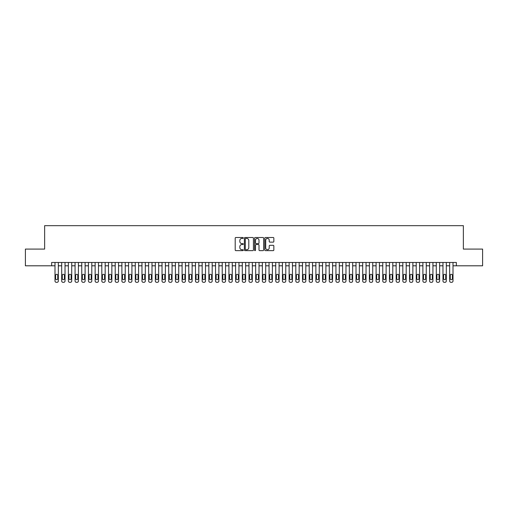 <?xml version="1.0" encoding="UTF-8"?>
<svg xmlns="http://www.w3.org/2000/svg" width="508" height="508" viewBox="0 0 508 508"><rect width="100%" height="100%" fill="white"/><g stroke="black" fill="none" stroke-linecap="round" stroke-linejoin="round"><path stroke-width="0.76" d="M243.3 237.96A0.457 0.457 0 0 0 242.837 237.503L235.864 237.503A0.654 0.654 0 0 0 235.204 238.157L235.204 249.974A0.654 0.654 0 0 0 235.864 250.635L242.837 250.635A0.457 0.457 0 0 0 243.3 250.171A0.457 0.457 0 0 0 242.837 249.714L241.935 249.714A2.102 2.102 0 0 1 239.833 247.612L239.833 246.628A2.102 2.102 0 0 1 241.935 244.526L242.837 244.526A0.457 0.457 0 0 0 243.3 244.069A0.457 0.457 0 0 0 242.837 243.605L241.935 243.605A2.102 2.102 0 0 1 239.833 241.503L239.833 240.519A2.102 2.102 0 0 1 241.935 238.417L242.837 238.417A0.457 0.457 0 0 0 243.3 237.96M273.19 242.132A0.654 0.654 0 0 0 273.844 241.471L273.844 238.157A0.654 0.654 0 0 0 273.19 237.503L265.443 237.503A0.654 0.654 0 0 0 264.782 238.157L264.782 249.974A0.654 0.654 0 0 0 265.443 250.635L273.19 250.635A0.654 0.654 0 0 0 273.844 249.974L273.844 245.974A0.654 0.654 0 0 0 273.19 245.313L269.875 245.313A0.654 0.654 0 0 0 269.215 245.974L269.215 247.955A1.759 1.759 0 0 1 267.462 249.714A1.759 1.759 0 0 1 265.703 247.955L265.703 240.176A1.759 1.759 0 0 1 267.462 238.417A1.759 1.759 0 0 1 269.215 240.176L269.215 241.471A0.654 0.654 0 0 0 269.875 242.132L273.19 242.132M51.657 265.805L25.4 265.805L25.4 249.085L44.634 249.085L44.634 225.673L463.366 225.673L463.366 249.085L482.6 249.085L482.6 265.805L456.343 265.805L456.343 262.465L51.657 262.465L51.657 265.805L54.997 265.805L54.997 280.988A1.34 1.34 0 0 0 56.337 282.327L57.004 282.327A1.34 1.34 0 0 0 58.344 280.988L58.344 265.805L61.69 265.805L61.69 280.988A1.34 1.34 0 0 0 63.024 282.327L63.697 282.327A1.34 1.34 0 0 0 65.03 280.988L65.03 265.805L68.377 265.805L68.377 280.988A1.34 1.34 0 0 0 69.717 282.327L70.383 282.327A1.34 1.34 0 0 0 71.723 280.988L71.723 265.805L75.07 265.805L75.07 280.988A1.34 1.34 0 0 0 76.403 282.327L77.076 282.327A1.34 1.34 0 0 0 78.41 280.988L78.41 265.805L81.756 265.805L81.756 280.988A1.34 1.34 0 0 0 83.096 282.327L83.763 282.327A1.34 1.34 0 0 0 85.103 280.988L85.103 265.805L88.443 265.805L88.443 280.988A1.34 1.34 0 0 0 89.783 282.327L90.449 282.327A1.34 1.34 0 0 0 91.789 280.988L91.789 265.805L95.136 265.805L95.136 280.988A1.34 1.34 0 0 0 96.469 282.327L97.142 282.327A1.34 1.34 0 0 0 98.476 280.988L98.476 265.805L101.822 265.805L101.822 280.988A1.34 1.34 0 0 0 103.162 282.327L103.829 282.327A1.34 1.34 0 0 0 105.169 280.988L105.169 265.805L108.515 265.805L108.515 280.988A1.34 1.34 0 0 0 109.849 282.327L110.522 282.327A1.34 1.34 0 0 0 111.855 280.988L111.855 265.805L115.202 265.805L115.202 280.988A1.34 1.34 0 0 0 116.542 282.327L117.208 282.327A1.34 1.34 0 0 0 118.548 280.988L118.548 265.805L121.888 265.805L121.888 280.988A1.34 1.34 0 0 0 123.228 282.327L123.895 282.327A1.34 1.34 0 0 0 125.235 280.988L125.235 265.805L128.581 265.805L128.581 280.988A1.34 1.34 0 0 0 129.915 282.327L130.588 282.327A1.34 1.34 0 0 0 131.921 280.988L131.921 265.805L135.268 265.805L135.268 280.988A1.34 1.34 0 0 0 136.608 282.327L137.274 282.327A1.34 1.34 0 0 0 138.614 280.988L138.614 265.805L141.961 265.805L141.961 280.988A1.34 1.34 0 0 0 143.294 282.327L143.967 282.327A1.34 1.34 0 0 0 145.301 280.988L145.301 265.805L148.647 265.805L148.647 280.988A1.34 1.34 0 0 0 149.987 282.327L150.654 282.327A1.34 1.34 0 0 0 151.994 280.988L151.994 265.805L155.334 265.805L155.334 280.988A1.34 1.34 0 0 0 156.674 282.327L157.34 282.327A1.34 1.34 0 0 0 158.68 280.988L158.68 265.805L162.027 265.805L162.027 280.988A1.34 1.34 0 0 0 163.36 282.327L164.033 282.327A1.34 1.34 0 0 0 165.367 280.988L165.367 265.805L168.713 265.805L168.713 280.988A1.34 1.34 0 0 0 170.053 282.327L170.72 282.327A1.34 1.34 0 0 0 172.06 280.988L172.06 265.805L175.406 265.805L175.406 280.988A1.34 1.34 0 0 0 176.74 282.327L177.413 282.327A1.34 1.34 0 0 0 178.746 280.988L178.746 265.805L182.093 265.805L182.093 280.988A1.34 1.34 0 0 0 183.432 282.327L184.099 282.327A1.34 1.34 0 0 0 185.439 280.988L185.439 265.805L188.779 265.805L188.779 280.988A1.34 1.34 0 0 0 190.119 282.327L190.786 282.327A1.34 1.34 0 0 0 192.126 280.988L192.126 265.805L195.472 265.805L195.472 280.988A1.34 1.34 0 0 0 196.806 282.327L197.479 282.327A1.34 1.34 0 0 0 198.812 280.988L198.812 265.805L202.159 265.805L202.159 280.988A1.34 1.34 0 0 0 203.498 282.327L204.165 282.327A1.34 1.34 0 0 0 205.505 280.988L205.505 265.805L208.851 265.805L208.851 280.988A1.34 1.34 0 0 0 210.185 282.327L210.858 282.327A1.34 1.34 0 0 0 212.192 280.988L212.192 265.805L215.538 265.805L215.538 280.988A1.34 1.34 0 0 0 216.878 282.327L217.545 282.327A1.34 1.34 0 0 0 218.885 280.988L218.885 265.805L222.225 265.805L222.225 280.988A1.34 1.34 0 0 0 223.564 282.327L224.231 282.327A1.34 1.34 0 0 0 225.571 280.988L225.571 265.805L228.917 265.805L228.917 280.988A1.34 1.34 0 0 0 230.251 282.327L230.924 282.327A1.34 1.34 0 0 0 232.258 280.988L232.258 265.805L235.604 265.805L235.604 280.988A1.34 1.34 0 0 0 236.944 282.327L237.611 282.327A1.34 1.34 0 0 0 238.951 280.988L238.951 265.805L242.297 265.805L242.297 280.988A1.34 1.34 0 0 0 243.63 282.327L244.304 282.327A1.34 1.34 0 0 0 245.637 280.988L245.637 265.805L248.984 265.805L248.984 280.988A1.34 1.34 0 0 0 250.323 282.327L250.99 282.327A1.34 1.34 0 0 0 252.33 280.988L252.33 265.805L255.67 265.805L255.67 280.988A1.34 1.34 0 0 0 257.01 282.327L257.677 282.327A1.34 1.34 0 0 0 259.017 280.988L259.017 265.805L262.363 265.805L262.363 280.988A1.34 1.34 0 0 0 263.696 282.327L264.37 282.327A1.34 1.34 0 0 0 265.703 280.988L265.703 265.805L269.05 265.805L269.05 280.988A1.34 1.34 0 0 0 270.389 282.327L271.056 282.327A1.34 1.34 0 0 0 272.396 280.988L272.396 265.805L275.742 265.805L275.742 280.988A1.34 1.34 0 0 0 277.076 282.327L277.749 282.327A1.34 1.34 0 0 0 279.082 280.988L279.082 265.805L282.429 265.805L282.429 280.988A1.34 1.34 0 0 0 283.769 282.327L284.436 282.327A1.34 1.34 0 0 0 285.775 280.988L285.775 265.805L289.115 265.805L289.115 280.988A1.34 1.34 0 0 0 290.455 282.327L291.122 282.327A1.34 1.34 0 0 0 292.462 280.988L292.462 265.805L295.808 265.805L295.808 280.988A1.34 1.34 0 0 0 297.142 282.327L297.815 282.327A1.34 1.34 0 0 0 299.149 280.988L299.149 265.805L302.495 265.805L302.495 280.988A1.34 1.34 0 0 0 303.835 282.327L304.502 282.327A1.34 1.34 0 0 0 305.841 280.988L305.841 265.805L309.188 265.805L309.188 280.988A1.34 1.34 0 0 0 310.521 282.327L311.194 282.327A1.34 1.34 0 0 0 312.528 280.988L312.528 265.805L315.874 265.805L315.874 280.988A1.34 1.34 0 0 0 317.214 282.327L317.881 282.327A1.34 1.34 0 0 0 319.221 280.988L319.221 265.805L322.561 265.805L322.561 280.988A1.34 1.34 0 0 0 323.901 282.327L324.568 282.327A1.34 1.34 0 0 0 325.907 280.988L325.907 265.805L329.254 265.805L329.254 280.988A1.34 1.34 0 0 0 330.587 282.327L331.26 282.327A1.34 1.34 0 0 0 332.594 280.988L332.594 265.805L335.94 265.805L335.94 280.988A1.34 1.34 0 0 0 337.28 282.327L337.947 282.327A1.34 1.34 0 0 0 339.287 280.988L339.287 265.805L342.633 265.805L342.633 280.988A1.34 1.34 0 0 0 343.967 282.327L344.64 282.327A1.34 1.34 0 0 0 345.973 280.988L345.973 265.805L349.32 265.805L349.32 280.988A1.34 1.34 0 0 0 350.66 282.327L351.326 282.327A1.34 1.34 0 0 0 352.666 280.988L352.666 265.805L356.006 265.805L356.006 280.988A1.34 1.34 0 0 0 357.346 282.327L358.013 282.327A1.34 1.34 0 0 0 359.353 280.988L359.353 265.805L362.699 265.805L362.699 280.988A1.34 1.34 0 0 0 364.033 282.327L364.706 282.327A1.34 1.34 0 0 0 366.039 280.988L366.039 265.805L369.386 265.805L369.386 280.988A1.34 1.34 0 0 0 370.726 282.327L371.392 282.327A1.34 1.34 0 0 0 372.732 280.988L372.732 265.805L376.079 265.805L376.079 280.988A1.34 1.34 0 0 0 377.412 282.327L378.085 282.327A1.34 1.34 0 0 0 379.419 280.988L379.419 265.805L382.765 265.805L382.765 280.988A1.34 1.34 0 0 0 384.105 282.327L384.772 282.327A1.34 1.34 0 0 0 386.112 280.988L386.112 265.805L389.452 265.805L389.452 280.988A1.34 1.34 0 0 0 390.792 282.327L391.458 282.327A1.34 1.34 0 0 0 392.798 280.988L392.798 265.805L396.145 265.805L396.145 280.988A1.34 1.34 0 0 0 397.478 282.327L398.151 282.327A1.34 1.34 0 0 0 399.485 280.988L399.485 265.805L402.831 265.805L402.831 280.988A1.34 1.34 0 0 0 404.171 282.327L404.838 282.327A1.34 1.34 0 0 0 406.178 280.988L406.178 265.805L409.524 265.805L409.524 280.988A1.34 1.34 0 0 0 410.858 282.327L411.531 282.327A1.34 1.34 0 0 0 412.864 280.988L412.864 265.805L416.211 265.805L416.211 280.988A1.34 1.34 0 0 0 417.551 282.327L418.217 282.327A1.34 1.34 0 0 0 419.557 280.988L419.557 265.805L422.897 265.805L422.897 280.988A1.34 1.34 0 0 0 424.237 282.327L424.904 282.327A1.34 1.34 0 0 0 426.244 280.988L426.244 265.805L429.59 265.805L429.59 280.988A1.34 1.34 0 0 0 430.924 282.327L431.597 282.327A1.34 1.34 0 0 0 432.93 280.988L432.93 265.805L436.277 265.805L436.277 280.988A1.34 1.34 0 0 0 437.617 282.327L438.283 282.327A1.34 1.34 0 0 0 439.623 280.988L439.623 265.805L442.97 265.805L442.97 280.988A1.34 1.34 0 0 0 444.303 282.327L444.976 282.327A1.34 1.34 0 0 0 446.31 280.988L446.31 265.805L449.656 265.805L449.656 280.988A1.34 1.34 0 0 0 450.996 282.327L451.663 282.327A1.34 1.34 0 0 0 453.003 280.988L453.003 265.805L456.343 265.805M253.429 238.157A0.654 0.654 0 0 0 252.768 237.503L245.021 237.503A0.654 0.654 0 0 0 244.367 238.157L244.367 249.974A0.654 0.654 0 0 0 245.021 250.635L252.768 250.635A0.654 0.654 0 0 0 253.429 249.974L253.429 238.157M255.232 237.503L262.979 237.503A0.654 0.654 0 0 1 263.633 238.157L263.633 249.974A0.654 0.654 0 0 1 262.979 250.635L259.664 250.635A0.654 0.654 0 0 1 259.004 249.974L259.004 245.18A0.654 0.654 0 0 0 258.35 244.526L256.153 244.526A0.654 0.654 0 0 0 255.492 245.18L255.492 250.171A0.457 0.457 0 0 1 255.035 250.635A0.457 0.457 0 0 1 254.571 250.171L254.571 238.157A0.654 0.654 0 0 1 255.232 237.503M245.745 238.417A0.457 0.457 0 0 0 245.281 238.881L245.281 249.257A0.457 0.457 0 0 0 245.745 249.714L246.697 249.714A2.102 2.102 0 0 0 248.799 247.612L248.799 240.519A2.102 2.102 0 0 0 246.697 238.417L245.745 238.417M259.004 240.208A1.759 1.759 0 0 0 257.251 238.455A1.759 1.759 0 0 0 255.492 240.208L255.492 242.951A0.654 0.654 0 0 0 256.153 243.605L258.35 243.605A0.654 0.654 0 0 0 259.004 242.951L259.004 240.208M58.344 262.465L58.344 280.988M54.997 262.465L54.997 280.988M57.741 278.581A1.073 1.073 0 0 1 56.674 279.654A1.073 1.073 0 0 1 55.601 278.581L55.601 275.374A1.073 1.073 0 0 1 56.674 274.301A1.073 1.073 0 0 1 57.741 275.374L57.741 278.581M56.337 282.327L57.004 282.327M65.03 262.465L65.03 280.988M61.69 262.465L61.69 280.988M64.433 278.581A1.073 1.073 0 0 1 63.36 279.654A1.073 1.073 0 0 1 62.293 278.581L62.293 275.374A1.073 1.073 0 0 1 63.36 274.301A1.073 1.073 0 0 1 64.433 275.374L64.433 278.581M63.024 282.327L63.697 282.327M71.723 262.465L71.723 280.988M68.377 262.465L68.377 280.988M71.12 278.581A1.073 1.073 0 0 1 70.047 279.654A1.073 1.073 0 0 1 68.98 278.581L68.98 275.374A1.073 1.073 0 0 1 70.047 274.301A1.073 1.073 0 0 1 71.12 275.374L71.12 278.581M69.717 282.327L70.383 282.327M78.41 262.465L78.41 280.988M75.07 262.465L75.07 280.988M77.807 278.581A1.073 1.073 0 0 1 76.74 279.654A1.073 1.073 0 0 1 75.667 278.581L75.667 275.374A1.073 1.073 0 0 1 76.74 274.301A1.073 1.073 0 0 1 77.807 275.374L77.807 278.581M76.403 282.327L77.076 282.327M85.103 262.465L85.103 280.988M81.756 262.465L81.756 280.988M84.499 278.581A1.073 1.073 0 0 1 83.426 279.654A1.073 1.073 0 0 1 82.359 278.581L82.359 275.374A1.073 1.073 0 0 1 83.426 274.301A1.073 1.073 0 0 1 84.499 275.374L84.499 278.581M83.096 282.327L83.763 282.327M91.789 262.465L91.789 280.988M88.443 262.465L88.443 280.988M91.186 278.581A1.073 1.073 0 0 1 90.119 279.654A1.073 1.073 0 0 1 89.046 278.581L89.046 275.374A1.073 1.073 0 0 1 90.119 274.301A1.073 1.073 0 0 1 91.186 275.374L91.186 278.581M89.783 282.327L90.449 282.327M98.476 262.465L98.476 280.988M95.136 262.465L95.136 280.988M97.879 278.581A1.073 1.073 0 0 1 96.806 279.654A1.073 1.073 0 0 1 95.739 278.581L95.739 275.374A1.073 1.073 0 0 1 96.806 274.301A1.073 1.073 0 0 1 97.879 275.374L97.879 278.581M96.469 282.327L97.142 282.327M105.169 262.465L105.169 280.988M101.822 262.465L101.822 280.988M104.565 278.581A1.073 1.073 0 0 1 103.492 279.654A1.073 1.073 0 0 1 102.426 278.581L102.426 275.374A1.073 1.073 0 0 1 103.492 274.301A1.073 1.073 0 0 1 104.565 275.374L104.565 278.581M103.162 282.327L103.829 282.327M111.855 262.465L111.855 280.988M108.515 262.465L108.515 280.988M111.252 278.581A1.073 1.073 0 0 1 110.185 279.654A1.073 1.073 0 0 1 109.112 278.581L109.112 275.374A1.073 1.073 0 0 1 110.185 274.301A1.073 1.073 0 0 1 111.252 275.374L111.252 278.581M109.849 282.327L110.522 282.327M118.548 262.465L118.548 280.988M115.202 262.465L115.202 280.988M117.945 278.581A1.073 1.073 0 0 1 116.872 279.654A1.073 1.073 0 0 1 115.805 278.581L115.805 275.374A1.073 1.073 0 0 1 116.872 274.301A1.073 1.073 0 0 1 117.945 275.374L117.945 278.581M116.542 282.327L117.208 282.327M125.235 262.465L125.235 280.988M121.888 262.465L121.888 280.988M124.631 278.581A1.073 1.073 0 0 1 123.565 279.654A1.073 1.073 0 0 1 122.492 278.581L122.492 275.374A1.073 1.073 0 0 1 123.565 274.301A1.073 1.073 0 0 1 124.631 275.374L124.631 278.581M123.228 282.327L123.895 282.327M131.921 262.465L131.921 280.988M128.581 262.465L128.581 280.988M131.324 278.581A1.073 1.073 0 0 1 130.251 279.654A1.073 1.073 0 0 1 129.184 278.581L129.184 275.374A1.073 1.073 0 0 1 130.251 274.301A1.073 1.073 0 0 1 131.324 275.374L131.324 278.581M129.915 282.327L130.588 282.327M138.614 262.465L138.614 280.988M135.268 262.465L135.268 280.988M138.011 278.581A1.073 1.073 0 0 1 136.938 279.654A1.073 1.073 0 0 1 135.871 278.581L135.871 275.374A1.073 1.073 0 0 1 136.938 274.301A1.073 1.073 0 0 1 138.011 275.374L138.011 278.581M136.608 282.327L137.274 282.327M145.301 262.465L145.301 280.988M141.961 262.465L141.961 280.988M144.697 278.581A1.073 1.073 0 0 1 143.631 279.654A1.073 1.073 0 0 1 142.558 278.581L142.558 275.374A1.073 1.073 0 0 1 143.631 274.301A1.073 1.073 0 0 1 144.697 275.374L144.697 278.581M143.294 282.327L143.967 282.327M151.994 262.465L151.994 280.988M148.647 262.465L148.647 280.988M151.39 278.581A1.073 1.073 0 0 1 150.317 279.654A1.073 1.073 0 0 1 149.25 278.581L149.25 275.374A1.073 1.073 0 0 1 150.317 274.301A1.073 1.073 0 0 1 151.39 275.374L151.39 278.581M149.987 282.327L150.654 282.327M158.68 262.465L158.68 280.988M155.334 262.465L155.334 280.988M158.077 278.581A1.073 1.073 0 0 1 157.01 279.654A1.073 1.073 0 0 1 155.937 278.581L155.937 275.374A1.073 1.073 0 0 1 157.01 274.301A1.073 1.073 0 0 1 158.077 275.374L158.077 278.581M156.674 282.327L157.34 282.327M165.367 262.465L165.367 280.988M162.027 262.465L162.027 280.988M164.77 278.581A1.073 1.073 0 0 1 163.697 279.654A1.073 1.073 0 0 1 162.63 278.581L162.63 275.374A1.073 1.073 0 0 1 163.697 274.301A1.073 1.073 0 0 1 164.77 275.374L164.77 278.581M163.36 282.327L164.033 282.327M172.06 262.465L172.06 280.988M168.713 262.465L168.713 280.988M171.456 278.581A1.073 1.073 0 0 1 170.383 279.654A1.073 1.073 0 0 1 169.316 278.581L169.316 275.374A1.073 1.073 0 0 1 170.383 274.301A1.073 1.073 0 0 1 171.456 275.374L171.456 278.581M170.053 282.327L170.72 282.327M178.746 262.465L178.746 280.988M175.406 262.465L175.406 280.988M178.143 278.581A1.073 1.073 0 0 1 177.076 279.654A1.073 1.073 0 0 1 176.003 278.581L176.003 275.374A1.073 1.073 0 0 1 177.076 274.301A1.073 1.073 0 0 1 178.143 275.374L178.143 278.581M176.74 282.327L177.413 282.327M185.439 262.465L185.439 280.988M182.093 262.465L182.093 280.988M184.836 278.581A1.073 1.073 0 0 1 183.763 279.654A1.073 1.073 0 0 1 182.696 278.581L182.696 275.374A1.073 1.073 0 0 1 183.763 274.301A1.073 1.073 0 0 1 184.836 275.374L184.836 278.581M183.432 282.327L184.099 282.327M192.126 262.465L192.126 280.988M188.779 262.465L188.779 280.988M191.522 278.581A1.073 1.073 0 0 1 190.456 279.654A1.073 1.073 0 0 1 189.382 278.581L189.382 275.374A1.073 1.073 0 0 1 190.456 274.301A1.073 1.073 0 0 1 191.522 275.374L191.522 278.581M190.119 282.327L190.786 282.327M198.812 262.465L198.812 280.988M195.472 262.465L195.472 280.988M198.215 278.581A1.073 1.073 0 0 1 197.142 279.654A1.073 1.073 0 0 1 196.075 278.581L196.075 275.374A1.073 1.073 0 0 1 197.142 274.301A1.073 1.073 0 0 1 198.215 275.374L198.215 278.581M196.806 282.327L197.479 282.327M205.505 262.465L205.505 280.988M202.159 262.465L202.159 280.988M204.902 278.581A1.073 1.073 0 0 1 203.829 279.654A1.073 1.073 0 0 1 202.762 278.581L202.762 275.374A1.073 1.073 0 0 1 203.829 274.301A1.073 1.073 0 0 1 204.902 275.374L204.902 278.581M203.498 282.327L204.165 282.327M212.192 262.465L212.192 280.988M208.851 262.465L208.851 280.988M211.588 278.581A1.073 1.073 0 0 1 210.522 279.654A1.073 1.073 0 0 1 209.448 278.581L209.448 275.374A1.073 1.073 0 0 1 210.522 274.301A1.073 1.073 0 0 1 211.588 275.374L211.588 278.581M210.185 282.327L210.858 282.327M218.885 262.465L218.885 280.988M215.538 262.465L215.538 280.988M218.281 278.581A1.073 1.073 0 0 1 217.208 279.654A1.073 1.073 0 0 1 216.141 278.581L216.141 275.374A1.073 1.073 0 0 1 217.208 274.301A1.073 1.073 0 0 1 218.281 275.374L218.281 278.581M216.878 282.327L217.545 282.327M225.571 262.465L225.571 280.988M222.225 262.465L222.225 280.988M224.968 278.581A1.073 1.073 0 0 1 223.901 279.654A1.073 1.073 0 0 1 222.828 278.581L222.828 275.374A1.073 1.073 0 0 1 223.901 274.301A1.073 1.073 0 0 1 224.968 275.374L224.968 278.581M223.564 282.327L224.231 282.327M232.258 262.465L232.258 280.988M228.917 262.465L228.917 280.988M231.661 278.581A1.073 1.073 0 0 1 230.588 279.654A1.073 1.073 0 0 1 229.521 278.581L229.521 275.374A1.073 1.073 0 0 1 230.588 274.301A1.073 1.073 0 0 1 231.661 275.374L231.661 278.581M230.251 282.327L230.924 282.327M238.951 262.465L238.951 280.988M235.604 262.465L235.604 280.988M238.347 278.581A1.073 1.073 0 0 1 237.274 279.654A1.073 1.073 0 0 1 236.207 278.581L236.207 275.374A1.073 1.073 0 0 1 237.274 274.301A1.073 1.073 0 0 1 238.347 275.374L238.347 278.581M236.944 282.327L237.611 282.327M245.637 262.465L245.637 280.988M242.297 262.465L242.297 280.988M245.034 278.581A1.073 1.073 0 0 1 243.967 279.654A1.073 1.073 0 0 1 242.894 278.581L242.894 275.374A1.073 1.073 0 0 1 243.967 274.301A1.073 1.073 0 0 1 245.034 275.374L245.034 278.581M243.63 282.327L244.304 282.327M252.33 262.465L252.33 280.988M248.984 262.465L248.984 280.988M251.727 278.581A1.073 1.073 0 0 1 250.654 279.654A1.073 1.073 0 0 1 249.587 278.581L249.587 275.374A1.073 1.073 0 0 1 250.654 274.301A1.073 1.073 0 0 1 251.727 275.374L251.727 278.581M250.323 282.327L250.99 282.327M259.017 262.465L259.017 280.988M255.67 262.465L255.67 280.988M258.413 278.581A1.073 1.073 0 0 1 257.346 279.654A1.073 1.073 0 0 1 256.273 278.581L256.273 275.374A1.073 1.073 0 0 1 257.346 274.301A1.073 1.073 0 0 1 258.413 275.374L258.413 278.581M257.01 282.327L257.677 282.327M265.703 262.465L265.703 280.988M262.363 262.465L262.363 280.988M265.106 278.581A1.073 1.073 0 0 1 264.033 279.654A1.073 1.073 0 0 1 262.966 278.581L262.966 275.374A1.073 1.073 0 0 1 264.033 274.301A1.073 1.073 0 0 1 265.106 275.374L265.106 278.581M263.696 282.327L264.37 282.327M272.396 262.465L272.396 280.988M269.05 262.465L269.05 280.988M271.793 278.581A1.073 1.073 0 0 1 270.726 279.654A1.073 1.073 0 0 1 269.653 278.581L269.653 275.374A1.073 1.073 0 0 1 270.726 274.301A1.073 1.073 0 0 1 271.793 275.374L271.793 278.581M270.389 282.327L271.056 282.327M279.082 262.465L279.082 280.988M275.742 262.465L275.742 280.988M278.479 278.581A1.073 1.073 0 0 1 277.412 279.654A1.073 1.073 0 0 1 276.339 278.581L276.339 275.374A1.073 1.073 0 0 1 277.412 274.301A1.073 1.073 0 0 1 278.479 275.374L278.479 278.581M277.076 282.327L277.749 282.327M285.775 262.465L285.775 280.988M282.429 262.465L282.429 280.988M285.172 278.581A1.073 1.073 0 0 1 284.099 279.654A1.073 1.073 0 0 1 283.032 278.581L283.032 275.374A1.073 1.073 0 0 1 284.099 274.301A1.073 1.073 0 0 1 285.172 275.374L285.172 278.581M283.769 282.327L284.436 282.327M292.462 262.465L292.462 280.988M289.115 262.465L289.115 280.988M291.859 278.581A1.073 1.073 0 0 1 290.792 279.654A1.073 1.073 0 0 1 289.719 278.581L289.719 275.374A1.073 1.073 0 0 1 290.792 274.301A1.073 1.073 0 0 1 291.859 275.374L291.859 278.581M290.455 282.327L291.122 282.327M299.149 262.465L299.149 280.988M295.808 262.465L295.808 280.988M298.552 278.581A1.073 1.073 0 0 1 297.478 279.654A1.073 1.073 0 0 1 296.412 278.581L296.412 275.374A1.073 1.073 0 0 1 297.478 274.301A1.073 1.073 0 0 1 298.552 275.374L298.552 278.581M297.142 282.327L297.815 282.327M305.841 262.465L305.841 280.988M302.495 262.465L302.495 280.988M305.238 278.581A1.073 1.073 0 0 1 304.171 279.654A1.073 1.073 0 0 1 303.098 278.581L303.098 275.374A1.073 1.073 0 0 1 304.171 274.301A1.073 1.073 0 0 1 305.238 275.374L305.238 278.581M303.835 282.327L304.502 282.327M312.528 262.465L312.528 280.988M309.188 262.465L309.188 280.988M311.925 278.581A1.073 1.073 0 0 1 310.858 279.654A1.073 1.073 0 0 1 309.785 278.581L309.785 275.374A1.073 1.073 0 0 1 310.858 274.301A1.073 1.073 0 0 1 311.925 275.374L311.925 278.581M310.521 282.327L311.194 282.327M319.221 262.465L319.221 280.988M315.874 262.465L315.874 280.988M318.618 278.581A1.073 1.073 0 0 1 317.544 279.654A1.073 1.073 0 0 1 316.478 278.581L316.478 275.374A1.073 1.073 0 0 1 317.544 274.301A1.073 1.073 0 0 1 318.618 275.374L318.618 278.581M317.214 282.327L317.881 282.327M325.907 262.465L325.907 280.988M322.561 262.465L322.561 280.988M325.304 278.581A1.073 1.073 0 0 1 324.237 279.654A1.073 1.073 0 0 1 323.164 278.581L323.164 275.374A1.073 1.073 0 0 1 324.237 274.301A1.073 1.073 0 0 1 325.304 275.374L325.304 278.581M323.901 282.327L324.568 282.327M332.594 262.465L332.594 280.988M329.254 262.465L329.254 280.988M331.997 278.581A1.073 1.073 0 0 1 330.924 279.654A1.073 1.073 0 0 1 329.857 278.581L329.857 275.374A1.073 1.073 0 0 1 330.924 274.301A1.073 1.073 0 0 1 331.997 275.374L331.997 278.581M330.587 282.327L331.26 282.327M339.287 262.465L339.287 280.988M335.94 262.465L335.94 280.988M338.684 278.581A1.073 1.073 0 0 1 337.617 279.654A1.073 1.073 0 0 1 336.544 278.581L336.544 275.374A1.073 1.073 0 0 1 337.617 274.301A1.073 1.073 0 0 1 338.684 275.374L338.684 278.581M337.28 282.327L337.947 282.327M345.973 262.465L345.973 280.988M342.633 262.465L342.633 280.988M345.37 278.581A1.073 1.073 0 0 1 344.303 279.654A1.073 1.073 0 0 1 343.23 278.581L343.23 275.374A1.073 1.073 0 0 1 344.303 274.301A1.073 1.073 0 0 1 345.37 275.374L345.37 278.581M343.967 282.327L344.64 282.327M352.666 262.465L352.666 280.988M349.32 262.465L349.32 280.988M352.063 278.581A1.073 1.073 0 0 1 350.99 279.654A1.073 1.073 0 0 1 349.923 278.581L349.923 275.374A1.073 1.073 0 0 1 350.99 274.301A1.073 1.073 0 0 1 352.063 275.374L352.063 278.581M350.66 282.327L351.326 282.327M359.353 262.465L359.353 280.988M356.006 262.465L356.006 280.988M358.75 278.581A1.073 1.073 0 0 1 357.683 279.654A1.073 1.073 0 0 1 356.61 278.581L356.61 275.374A1.073 1.073 0 0 1 357.683 274.301A1.073 1.073 0 0 1 358.75 275.374L358.75 278.581M357.346 282.327L358.013 282.327M366.039 262.465L366.039 280.988M362.699 262.465L362.699 280.988M365.442 278.581A1.073 1.073 0 0 1 364.369 279.654A1.073 1.073 0 0 1 363.303 278.581L363.303 275.374A1.073 1.073 0 0 1 364.369 274.301A1.073 1.073 0 0 1 365.442 275.374L365.442 278.581M364.033 282.327L364.706 282.327M372.732 262.465L372.732 280.988M369.386 262.465L369.386 280.988M372.129 278.581A1.073 1.073 0 0 1 371.062 279.654A1.073 1.073 0 0 1 369.989 278.581L369.989 275.374A1.073 1.073 0 0 1 371.062 274.301A1.073 1.073 0 0 1 372.129 275.374L372.129 278.581M370.726 282.327L371.392 282.327M379.419 262.465L379.419 280.988M376.079 262.465L376.079 280.988M378.816 278.581A1.073 1.073 0 0 1 377.749 279.654A1.073 1.073 0 0 1 376.676 278.581L376.676 275.374A1.073 1.073 0 0 1 377.749 274.301A1.073 1.073 0 0 1 378.816 275.374L378.816 278.581M377.412 282.327L378.085 282.327M386.112 262.465L386.112 280.988M382.765 262.465L382.765 280.988M385.509 278.581A1.073 1.073 0 0 1 384.435 279.654A1.073 1.073 0 0 1 383.369 278.581L383.369 275.374A1.073 1.073 0 0 1 384.435 274.301A1.073 1.073 0 0 1 385.509 275.374L385.509 278.581M384.105 282.327L384.772 282.327M392.798 262.465L392.798 280.988M389.452 262.465L389.452 280.988M392.195 278.581A1.073 1.073 0 0 1 391.128 279.654A1.073 1.073 0 0 1 390.055 278.581L390.055 275.374A1.073 1.073 0 0 1 391.128 274.301A1.073 1.073 0 0 1 392.195 275.374L392.195 278.581M390.792 282.327L391.458 282.327M399.485 262.465L399.485 280.988M396.145 262.465L396.145 280.988M398.888 278.581A1.073 1.073 0 0 1 397.815 279.654A1.073 1.073 0 0 1 396.748 278.581L396.748 275.374A1.073 1.073 0 0 1 397.815 274.301A1.073 1.073 0 0 1 398.888 275.374L398.888 278.581M397.478 282.327L398.151 282.327M406.178 262.465L406.178 280.988M402.831 262.465L402.831 280.988M405.575 278.581A1.073 1.073 0 0 1 404.508 279.654A1.073 1.073 0 0 1 403.435 278.581L403.435 275.374A1.073 1.073 0 0 1 404.508 274.301A1.073 1.073 0 0 1 405.575 275.374L405.575 278.581M404.171 282.327L404.838 282.327M412.864 262.465L412.864 280.988M409.524 262.465L409.524 280.988M412.261 278.581A1.073 1.073 0 0 1 411.194 279.654A1.073 1.073 0 0 1 410.121 278.581L410.121 275.374A1.073 1.073 0 0 1 411.194 274.301A1.073 1.073 0 0 1 412.261 275.374L412.261 278.581M410.858 282.327L411.531 282.327M419.557 262.465L419.557 280.988M416.211 262.465L416.211 280.988M418.954 278.581A1.073 1.073 0 0 1 417.881 279.654A1.073 1.073 0 0 1 416.814 278.581L416.814 275.374A1.073 1.073 0 0 1 417.881 274.301A1.073 1.073 0 0 1 418.954 275.374L418.954 278.581M417.551 282.327L418.217 282.327M426.244 262.465L426.244 280.988M422.897 262.465L422.897 280.988M425.64 278.581A1.073 1.073 0 0 1 424.574 279.654A1.073 1.073 0 0 1 423.501 278.581L423.501 275.374A1.073 1.073 0 0 1 424.574 274.301A1.073 1.073 0 0 1 425.64 275.374L425.64 278.581M424.237 282.327L424.904 282.327M432.93 262.465L432.93 280.988M429.59 262.465L429.59 280.988M432.333 278.581A1.073 1.073 0 0 1 431.26 279.654A1.073 1.073 0 0 1 430.193 278.581L430.193 275.374A1.073 1.073 0 0 1 431.26 274.301A1.073 1.073 0 0 1 432.333 275.374L432.333 278.581M430.924 282.327L431.597 282.327M439.623 262.465L439.623 280.988M436.277 262.465L436.277 280.988M439.02 278.581A1.073 1.073 0 0 1 437.953 279.654A1.073 1.073 0 0 1 436.88 278.581L436.88 275.374A1.073 1.073 0 0 1 437.953 274.301A1.073 1.073 0 0 1 439.02 275.374L439.02 278.581M437.617 282.327L438.283 282.327M446.31 262.465L446.31 280.988M442.97 262.465L442.97 280.988M445.707 278.581A1.073 1.073 0 0 1 444.64 279.654A1.073 1.073 0 0 1 443.567 278.581L443.567 275.374A1.073 1.073 0 0 1 444.64 274.301A1.073 1.073 0 0 1 445.707 275.374L445.707 278.581M444.303 282.327L444.976 282.327M453.003 262.465L453.003 280.988M449.656 262.465L449.656 280.988M452.399 278.581A1.073 1.073 0 0 1 451.326 279.654A1.073 1.073 0 0 1 450.259 278.581L450.259 275.374A1.073 1.073 0 0 1 451.326 274.301A1.073 1.073 0 0 1 452.399 275.374L452.399 278.581M450.996 282.327L451.663 282.327"/></g></svg>
